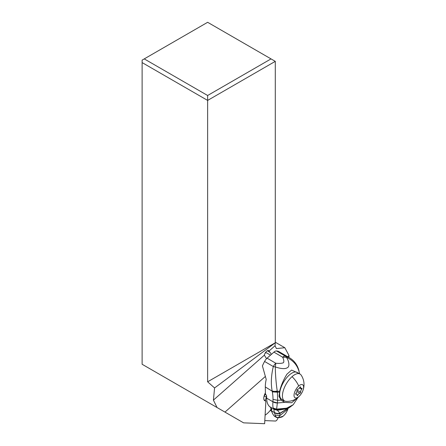 <?xml version="1.0" encoding="UTF-8"?>
<svg xmlns="http://www.w3.org/2000/svg" width="446" height="446" viewBox="0 0 446 446"><rect width="100%" height="100%" fill="white"/><g stroke="black" fill="none" stroke-linecap="round" stroke-linejoin="round"><path stroke-width="0.67" d="M142.118 62.591L142.118 60.126L207.635 22.3L275.288 61.358L275.288 342.745L207.635 381.804L207.635 100.417L142.118 62.591L142.118 364.265L243.583 422.847L264.64 423.7L265.888 400.926A7.532 3.395 120 0 1 264.773 400.72A7.532 3.395 120 0 1 263.798 397.576A7.532 3.395 120 0 1 265.403 392.842M266.552 358.684L264.339 355.178L213.405 400.123L217.051 407.527M224.962 412.093L265.275 376.524M287.715 356.722L289.025 355.568L284.821 347.724L276.42 348.582L275.026 345.75L269.01 351.058A3.88 1.751 120 0 0 268.631 350.617A3.88 1.751 120 0 0 266.981 350.991A3.88 1.751 120 0 0 264.339 355.178M269.01 351.058L271.452 354.314M275.026 345.75L275.31 342.762L214.576 387.953L213.405 400.123M207.635 381.804L214.576 387.953M265.71 352.284L265.727 352.892M288.924 357.43L289.025 355.568M275.288 342.221L284.821 347.724M264.049 399.872L265.888 400.926M275.288 61.358L207.635 100.417L207.635 95.494L271.029 58.9M144.248 58.9L207.635 95.494M266.624 397.274L264.099 396.015M266.223 397.235A8.814 3.975 120 0 0 266.507 395.552M300.03 374.038L297.259 372.438A15.521 7.002 120 0 0 289.276 375.041A15.521 7.002 120 0 0 280.601 388.778A15.521 7.002 120 0 0 281.744 399.321L284.509 400.915A15.521 7.002 -60 0 1 283.372 390.378A15.521 7.002 -60 0 1 292.046 376.641A15.521 7.002 -60 0 1 300.03 374.038A15.521 7.002 -60 0 1 301.156 375.108A16.876 16.876 0 0 1 286.003 401.355A15.521 7.002 -60 0 1 284.509 400.915M298.708 385.996A7.532 3.395 -60 0 1 303.598 387.044A7.532 3.395 -60 0 1 298.926 396.516A7.532 3.395 -60 0 1 294.037 395.474A7.532 3.395 -60 0 1 298.708 385.996A16.876 8.998 48.6 0 0 292.046 376.641M300.665 392.19A2.537 1.143 -60 0 1 301.708 389.174A0.686 0.307 120 0 0 301.903 388.243A0.686 0.307 120 0 0 301.686 388.265A2.537 1.143 -60 0 1 300.872 388.338A2.537 1.143 -60 0 1 300.565 387.156A0.686 0.307 120 0 0 300.476 386.838A0.686 0.307 120 0 0 299.835 387.334A2.537 1.143 -60 0 1 298.764 388.745A2.537 1.143 -60 0 1 297.677 389.241A0.686 0.307 120 0 0 297.164 389.631A0.686 0.307 120 0 0 296.969 390.328A2.537 1.143 -60 0 1 295.927 393.344A0.686 0.307 120 0 0 295.726 394.275A0.686 0.307 120 0 0 295.949 394.253A2.537 1.143 -60 0 1 296.763 394.175A2.537 1.143 -60 0 1 297.069 395.362A0.686 0.307 120 0 0 297.159 395.68A0.686 0.307 120 0 0 297.51 395.569A0.686 0.307 120 0 0 297.8 395.184A2.537 1.143 -60 0 1 299.957 393.277A0.686 0.307 120 0 0 300.253 393.143A0.686 0.307 120 0 0 300.665 392.19L296.975 390.055M298.798 373.33L291.606 370.074L286.906 374.211C283.422 379.92 281.002 385.584 279.659 391.192L278.984 396.433L281.17 400.14L284.648 402.381L277.373 402.961A6.027 4.549 -174.9 0 1 272.924 401.779L266.636 398.116A30.133 13.469 120.2 0 0 269.73 406.685A36.159 16.162 -59.8 0 1 271.859 409.434L271.045 409.506A36.159 16.162 -59.8 0 1 271.53 410.883A45.202 20.204 120.2 0 0 274.441 416.224L278.282 417.74L276.068 417.227L275.098 415.103L279.949 415.56L278.298 417.751L283.059 416.241M271.045 409.506L271.625 408.999M274.441 416.224A5.424 2.425 120.2 0 0 274.691 416.425L276.648 417.517L278.298 417.751M275.098 415.103L274.418 412.561L271.53 410.883M277.373 402.961L276.604 409.11L276.894 409.852L273.721 409.01L274.418 412.561C276.102 413.615 277.942 413.866 279.926 413.325L279.887 413.219A5.831 4.99 178.5 0 1 274.407 412.472M271.859 409.434L271.876 409.718M274.401 412.411A5.843 5.018 -2.1 0 0 279.859 413.158L277.406 410.27L273.928 409.372M273.755 409.06L277.406 410.27L286.956 408.753L289.108 407.755L276.894 409.852M279.491 392.079L277.395 392.196L277.663 400.313L277.379 402.916L272.93 401.757A15.593 8.312 48.6 0 1 272.924 401.779C272.723 404.751 272.813 406.858 273.186 408.096L273.721 409.01L269.73 406.685M266.636 398.116L266.608 396.02A1.505 0.803 -131.4 0 0 265.426 394.292L265.32 386.955A30.133 13.469 120.2 0 1 266.212 379.423L262.41 365.91A30.133 13.469 120.2 0 1 264.573 361.45L273.303 366.534A6.027 2.693 -59.8 0 1 275.818 363.256L275.333 366.947C275.277 374.016 276.241 384.976 277.25 390.991L277.3 391.332A6.027 3.702 168 0 1 272.205 391.198L272.339 391.9A58.354 31.12 48.6 0 1 273.013 399.376L272.93 401.746M276.475 350.946L285.217 356.036A6.027 4.209 -75.9 0 1 286.304 357.252L282.675 357.218A6.027 2.693 -59.8 0 1 285.217 356.036L289.303 357.653L278.717 351.515A30.133 13.469 120.2 0 0 276.475 350.946A6.027 2.693 120.2 0 0 273.933 352.128L267.087 358.171A6.027 2.693 120.2 0 0 264.573 361.45M277.25 390.991A6.027 3.646 167.2 0 1 272.144 390.93C270.783 383.683 271.168 375.554 273.303 366.534A6.027 0.374 -167.5 0 1 275.333 366.947C280.138 368.586 285.161 369.36 287.352 367.671C290.067 366.718 288.874 360.307 286.304 357.252C293.067 360.273 297.326 365.096 299.088 371.724L299.043 371.044C297.593 365.123 294.354 360.663 289.32 357.664L289.342 357.675M299.088 371.724L299.026 371.05M297.387 397.932L291.678 402.738L284.671 402.392L277.373 402.933A6.027 4.544 4.9 0 1 272.93 401.757M284.253 400.77A16.574 7.409 -59.8 0 1 281.905 400.787M273.013 399.376L277.663 400.313L281.17 400.14M272.339 391.9L277.395 392.19L277.3 391.332L279.659 391.192M299.299 373.614L299.311 372.75L299.483 373.72M270.505 355.15L266.647 352.903A3.769 1.684 120.2 0 0 265.102 353.232M288.25 408.19L287.837 409.205L279.949 415.56L279.949 413.392A5.792 4.906 179.9 0 1 274.429 412.645M274.441 412.734A5.776 4.895 179.7 0 0 279.971 413.464L288.044 408.285L279.926 413.325M287.993 408.307L279.887 413.219L287.982 408.313M271.664 411.312L270.917 410.872L270.873 407.873M277.914 417.779A2.408 1.087 -60 0 1 276.972 419.965A2.408 1.087 -60 0 1 275.438 421.03L264.807 420.6M265.108 415.154A14.646 6.606 120 0 0 270.867 409.579A14.646 6.606 120 0 0 270.895 409.54M265.537 394.359A14.646 6.606 120 0 0 264.104 395.998M265.114 400.48A9.795 4.415 120 0 0 266.368 397.252M270.103 352.351L267.344 350.757M299.5 387.897L301.708 389.174M296.891 391.504L299.957 393.277M297.086 394.771L297.8 395.184M295.637 394.074L295.949 394.253M300.158 386.922L300.565 387.156M289.276 407.661L276.905 409.863L273.727 409.015M293.033 404.901L286.377 408.358L276.615 409.211L273.225 408.218M273.933 352.128L282.675 357.218C283.901 359.855 284.152 361.684 283.427 362.704C282.034 363.39 279.497 363.574 275.818 363.256L267.087 358.171M289.448 407.566L293.223 404.723L286.65 408.196L276.604 409.11L273.186 408.096M265.32 386.955L272.205 391.198M299.277 372.204L299.417 373.023A6.027 3.891 -9.2 0 1 299.444 373.514L299.444 373.703M295.765 393.601L296.763 394.175M299.662 387.641L300.872 388.338M287.837 409.205C286.717 412.255 285.072 414.641 282.892 416.363C282.43 416.932 280.919 417.4 278.36 417.768M293.223 404.723L297.961 397.47M299.417 373.023L299.528 373.748M278.326 417.774L276.648 417.517"/></g></svg>
